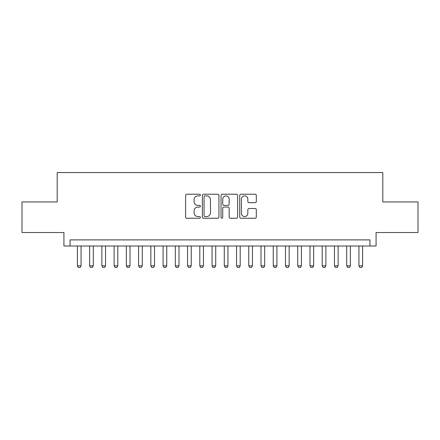 <?xml version="1.0" encoding="UTF-8"?>
<svg xmlns="http://www.w3.org/2000/svg" width="440" height="440" viewBox="0 0 440 440"><rect width="100%" height="100%" fill="white"/><g stroke="black" fill="none" stroke-linecap="round" stroke-linejoin="round"><path stroke-width="0.66" d="M200.415 195.052A0.842 0.842 0 0 0 199.573 194.216L186.808 194.216A1.199 1.199 0 0 0 185.603 195.415L185.603 217.041A1.199 1.199 0 0 0 186.808 218.246L199.573 218.246A0.842 0.842 0 0 0 200.415 217.404A0.842 0.842 0 0 0 199.573 216.563L197.923 216.563A3.845 3.845 0 0 1 194.079 212.718L194.079 210.914A3.845 3.845 0 0 1 197.923 207.07L199.573 207.07A0.842 0.842 0 0 0 200.415 206.228A0.842 0.842 0 0 0 199.573 205.387L197.923 205.387A3.845 3.845 0 0 1 194.079 201.542L194.079 199.738A3.845 3.845 0 0 1 197.923 195.894L199.573 195.894A0.842 0.842 0 0 0 200.415 195.052M255.118 202.686A1.199 1.199 0 0 0 256.317 201.482L256.317 195.415A1.199 1.199 0 0 0 255.118 194.216L240.939 194.216A1.199 1.199 0 0 0 239.734 195.415L239.734 217.041A1.199 1.199 0 0 0 240.939 218.246L255.118 218.246A1.199 1.199 0 0 0 256.317 217.041L256.317 209.715A1.199 1.199 0 0 0 255.118 208.511L249.046 208.511A1.199 1.199 0 0 0 247.847 209.715L247.847 213.351A3.212 3.212 0 0 1 244.629 216.563A3.212 3.212 0 0 1 241.417 213.351L241.417 199.111A3.212 3.212 0 0 1 244.629 195.894A3.212 3.212 0 0 1 247.847 199.111L247.847 201.482A1.199 1.199 0 0 0 249.046 202.686L255.118 202.686M369.952 246.015L376.074 246.015L376.074 232.546L418 232.546L418 201.944L382.806 201.944L382.806 172.568L57.195 172.568L57.195 201.944L22 201.944L22 232.546L63.927 232.546L63.927 246.015L369.952 246.015L369.952 239.894L70.048 239.894L70.048 246.015M218.95 195.415A1.199 1.199 0 0 0 217.745 194.216L203.572 194.216A1.199 1.199 0 0 0 202.367 195.415L202.367 217.041A1.199 1.199 0 0 0 203.572 218.246L217.745 218.246A1.199 1.199 0 0 0 218.95 217.041L218.95 195.415M222.255 194.216L236.429 194.216A1.199 1.199 0 0 1 237.633 195.415L237.633 217.041A1.199 1.199 0 0 1 236.429 218.246L230.362 218.246A1.199 1.199 0 0 1 229.163 217.041L229.163 208.274A1.199 1.199 0 0 0 227.959 207.07L223.933 207.07A1.199 1.199 0 0 0 222.734 208.274L222.734 217.404A0.842 0.842 0 0 1 221.892 218.246A0.842 0.842 0 0 1 221.051 217.404L221.051 195.415A1.199 1.199 0 0 1 222.255 194.216M204.892 195.894A0.842 0.842 0 0 0 204.05 196.735L204.05 215.721A0.842 0.842 0 0 0 204.892 216.563L206.635 216.563A3.845 3.845 0 0 0 210.48 212.718L210.48 199.738A3.845 3.845 0 0 0 206.635 195.894L204.892 195.894M229.163 199.172A3.212 3.212 0 0 0 225.946 195.954A3.212 3.212 0 0 0 222.734 199.172L222.734 204.188A1.199 1.199 0 0 0 223.933 205.387L227.959 205.387A1.199 1.199 0 0 0 229.163 204.188L229.163 199.172M77.391 246.015L77.391 265.843L81.064 265.843L81.064 246.015M81.064 265.843L80.146 267.432L78.309 267.432L77.391 265.843M89.634 246.015L89.634 265.843L93.302 265.843L93.302 246.015M93.302 265.843L92.389 267.432L90.552 267.432L89.634 265.843M101.871 246.015L101.871 265.843L105.545 265.843L105.545 246.015M105.545 265.843L104.627 267.432L102.79 267.432L101.871 265.843M114.114 246.015L114.114 265.843L117.788 265.843L117.788 246.015M117.788 265.843L116.87 267.432L115.033 267.432L114.114 265.843M126.357 246.015L126.357 265.843L130.026 265.843L130.026 246.015M130.026 265.843L129.107 267.432L127.276 267.432L126.357 265.843M138.595 246.015L138.595 265.843L142.269 265.843L142.269 246.015M142.269 265.843L141.35 267.432L139.513 267.432L138.595 265.843M150.838 246.015L150.838 265.843L154.512 265.843L154.512 246.015M154.512 265.843L153.593 267.432L151.756 267.432L150.838 265.843M163.081 246.015L163.081 265.843L166.749 265.843L166.749 246.015M166.749 265.843L165.831 267.432L163.999 267.432L163.081 265.843M175.318 246.015L175.318 265.843L178.992 265.843L178.992 246.015M178.992 265.843L178.073 267.432L176.237 267.432L175.318 265.843M187.561 246.015L187.561 265.843L191.235 265.843L191.235 246.015M191.235 265.843L190.316 267.432L188.48 267.432L187.561 265.843M199.804 246.015L199.804 265.843L203.472 265.843L203.472 246.015M203.472 265.843L202.554 267.432L200.722 267.432L199.804 265.843M212.042 246.015L212.042 265.843L215.716 265.843L215.716 246.015M215.716 265.843L214.797 267.432L212.96 267.432L212.042 265.843M224.285 246.015L224.285 265.843L227.959 265.843L227.959 246.015M227.959 265.843L227.04 267.432L225.203 267.432L224.285 265.843M236.528 246.015L236.528 265.843L240.196 265.843L240.196 246.015M240.196 265.843L239.278 267.432L237.446 267.432L236.528 265.843M248.765 246.015L248.765 265.843L252.439 265.843L252.439 246.015M252.439 265.843L251.521 267.432L249.684 267.432L248.765 265.843M261.008 246.015L261.008 265.843L264.682 265.843L264.682 246.015M264.682 265.843L263.764 267.432L261.927 267.432L261.008 265.843M273.251 246.015L273.251 265.843L276.92 265.843L276.92 246.015M276.92 265.843L276.001 267.432L274.17 267.432L273.251 265.843M285.489 246.015L285.489 265.843L289.163 265.843L289.163 246.015M289.163 265.843L288.244 267.432L286.407 267.432L285.489 265.843M297.732 246.015L297.732 265.843L301.406 265.843L301.406 246.015M301.406 265.843L300.487 267.432L298.65 267.432L297.732 265.843M309.975 246.015L309.975 265.843L313.643 265.843L313.643 246.015M313.643 265.843L312.725 267.432L310.893 267.432L309.975 265.843M322.212 246.015L322.212 265.843L325.886 265.843L325.886 246.015M325.886 265.843L324.968 267.432L323.131 267.432L322.212 265.843M334.455 246.015L334.455 265.843L338.129 265.843L338.129 246.015M338.129 265.843L337.211 267.432L335.374 267.432L334.455 265.843M346.698 246.015L346.698 265.843L350.367 265.843L350.367 246.015M350.367 265.843L349.448 267.432L347.611 267.432L346.698 265.843M358.936 246.015L358.936 265.843L362.61 265.843L362.61 246.015M362.61 265.843L361.691 267.432L359.854 267.432L358.936 265.843"/></g></svg>
